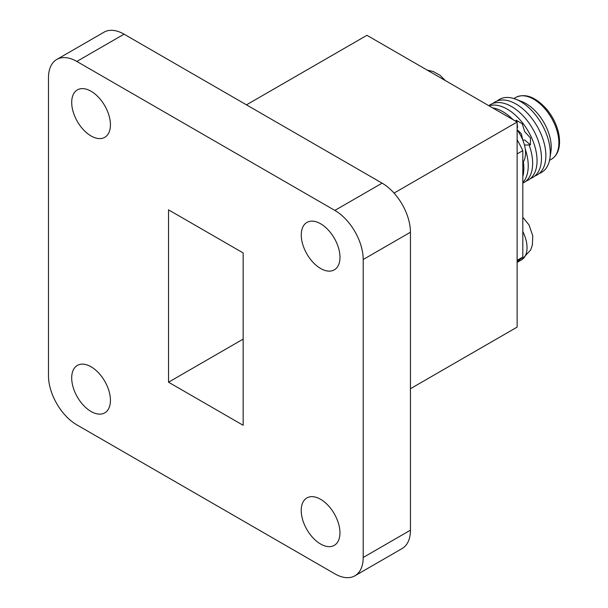 <?xml version="1.0" encoding="UTF-8"?>
<svg xmlns="http://www.w3.org/2000/svg" width="608" height="608" viewBox="0 0 608 608"><rect width="100%" height="100%" fill="white"/><g stroke="black" fill="none" stroke-linecap="round" stroke-linejoin="round"><path stroke-width="0.91" d="M517.134 153.908L522.804 150.632L522.804 257.062L517.134 260.338M517.134 139.772A106.985 61.765 60 0 1 522.804 150.632M522.804 257.062A106.985 61.765 60 0 1 520.03 259.388A106.985 61.765 60 0 1 517.134 261.364M246.476 104.85L366.92 35.31L517.134 122.033L517.134 327.112L410.438 388.717M517.134 122.033L394.045 193.093M354.897 575.814L402.139 548.545A40.075 23.142 -120 0 0 410.438 530.199L410.438 232.233A40.075 23.142 -120 0 0 382.098 183.152L124.055 34.17A40.075 23.142 -120 0 0 104.021 32.186L56.78 59.455A40.075 23.142 -120 0 0 48.48 77.801L48.48 375.767A40.075 23.142 -120 0 0 76.821 424.848L334.864 573.83A40.075 23.142 -120 0 0 354.897 575.814A40.075 23.142 -120 0 0 363.204 557.468L363.204 259.51A40.075 23.142 -120 0 0 334.864 210.421L76.821 61.446A40.075 23.142 -120 0 0 56.78 59.455M243.154 252.936L168.53 209.851L168.53 382.204L243.154 425.288L243.154 252.936M320.621 268.5A27.39 15.816 -120 0 0 334.316 269.853A27.39 15.816 -120 0 0 334.316 238.23A27.39 15.816 -120 0 0 306.926 222.422A27.39 15.816 -120 0 0 302.731 244.363A27.39 15.816 -120 0 0 320.621 268.5M91.063 135.964A27.39 15.816 -120 0 0 104.758 137.324A27.39 15.816 -120 0 0 104.758 105.701A27.39 15.816 -120 0 0 77.368 89.885A27.39 15.816 -120 0 0 73.173 111.834A27.39 15.816 -120 0 0 91.063 135.964M320.583 544.008A27.39 15.816 -120 0 0 334.278 545.368A27.39 15.816 -120 0 0 334.278 513.745A27.39 15.816 -120 0 0 306.896 497.929A27.39 15.816 -120 0 0 302.693 519.878A27.39 15.816 -120 0 0 320.583 544.008M91.063 411.494A27.39 15.816 -120 0 0 104.758 412.855A27.39 15.816 -120 0 0 104.758 381.231A27.39 15.816 -120 0 0 77.368 365.416A27.39 15.816 -120 0 0 73.173 387.364A27.39 15.816 -120 0 0 91.063 411.494M243.154 339.112L168.53 382.204M523.336 161.865A42.134 24.328 60 0 1 522.804 176.746M525.282 149.203A42.134 24.328 60 0 1 522.804 182.514M492.609 107.874A42.134 24.328 60 0 1 513.091 119.7M529.082 144.909A42.134 24.328 60 0 1 522.804 183.168M489.037 105.807A42.134 24.328 60 0 1 530.624 135.69A42.134 24.328 60 0 1 526.011 181.116M488.855 105.701A42.134 24.328 60 0 1 532.927 129.17A42.134 24.328 60 0 1 530.419 178.57M492.921 103.436A42.134 24.328 60 0 1 537.145 126.297A42.134 24.328 60 0 1 534.827 176.024M497.329 100.898A42.134 24.328 60 0 1 515.736 99.203A42.134 24.328 60 0 1 549.898 158.376A42.134 24.328 60 0 1 539.235 173.478M515.736 99.203L521.998 101.658A35.659 20.588 60 0 1 550.909 151.726L549.898 158.376M513.882 98.549L515.835 97.424A35.659 20.588 60 0 1 516.45 97.09A35.659 20.588 60 0 1 551.494 118.013A35.659 20.588 60 0 1 552.087 158.817A35.659 20.588 60 0 1 551.486 159.182L549.541 160.314M520.03 259.388A26.547 15.329 60 0 1 517.134 262.375L521.542 259.844A26.547 15.329 -120 0 0 524.833 256.614A26.547 15.329 -120 0 0 522.804 231.534M522.804 162.632A26.547 15.329 -120 0 0 517.134 130.013M516.838 121.858L516.215 120.232L522.219 123.698L524.75 131.723L530.434 137.932L530.434 144.864L524.75 140.022L522.812 140.098M517.134 128.258L517.56 127.574L517.134 123.082M515.63 121.167L516.215 120.232M524.468 145.084L530.434 144.864M410.438 530.199L363.204 557.468M124.055 34.17L76.821 61.446M382.098 183.152L334.864 210.421M410.438 232.233L363.204 259.51M516.45 97.09C525.912 93.191 536.058 97.318 546.896 109.478C552.832 116.797 556.768 124.807 558.706 133.509C560.933 145.616 558.729 154.06 552.087 158.817M522.804 217.307L529.013 224.93L532.775 235.889L532.357 245.077L530.632 250.002L521.542 259.844M522.758 139.969L521.314 133.699L517.134 129.626M427.226 70.125L433.124 71.463L440.131 75.346L445.36 80.59"/></g></svg>
